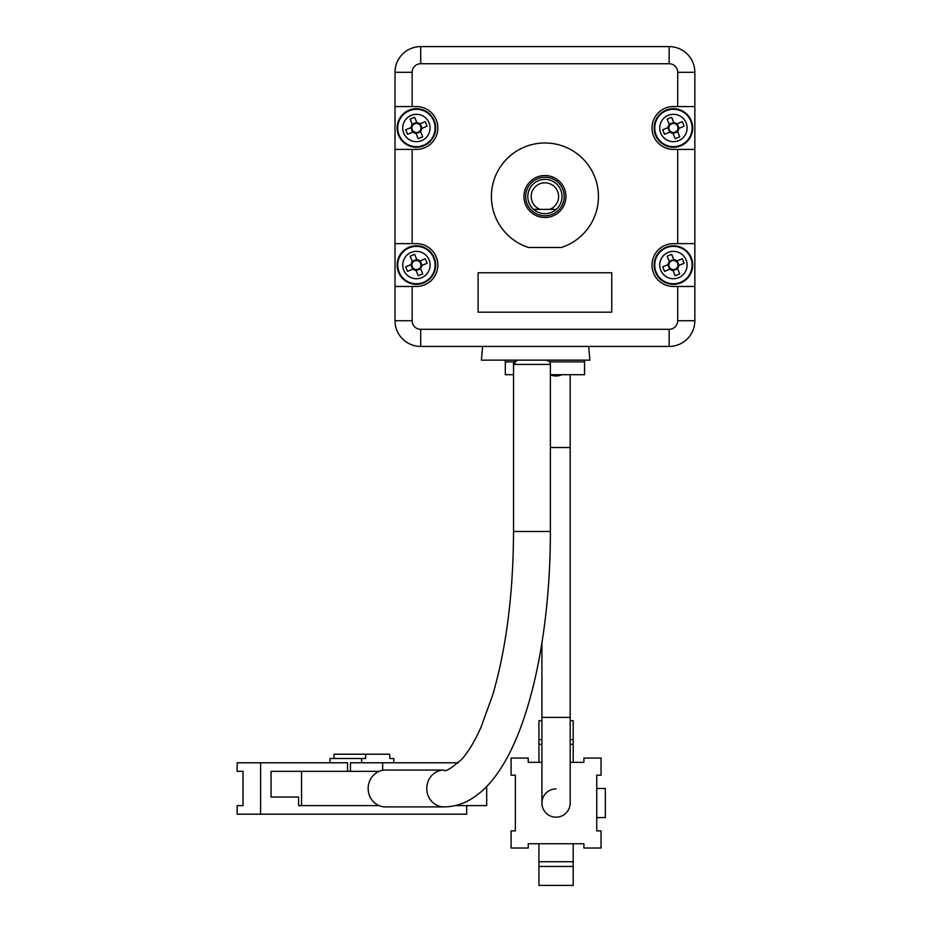 <?xml version="1.0" encoding="UTF-8"?>
<svg xmlns="http://www.w3.org/2000/svg" width="932" height="932" viewBox="0 0 932 932"><rect width="100%" height="100%" fill="white"/><g stroke="black" fill="none" stroke-linecap="round" stroke-linejoin="round"><path stroke-width="1.4" d="M531.217 196.524A13.712 13.712 0 0 0 540.152 209.374L533.593 209.374A17.137 17.137 0 0 1 544.917 179.387A17.137 17.137 0 0 1 556.253 209.374L533.593 209.374A17.137 17.137 0 0 0 556.253 209.374L549.694 209.374A13.712 13.712 0 0 0 544.917 182.812A13.712 13.712 0 0 0 531.217 196.524M513.544 374.711L505.295 374.711L505.295 360.148M549.519 361.861L584.539 361.861L584.539 360.148M584.539 361.861L584.539 374.711L550.381 374.711M673.428 149.4A21.413 21.413 0 0 1 652.004 127.987A21.413 21.413 0 0 1 673.428 106.563A21.413 21.413 0 0 0 652.004 127.987A21.413 21.413 0 0 0 673.428 149.4L694.841 149.4L694.841 106.563L677.704 106.563L677.704 72.3A8.563 8.563 0 0 0 669.141 63.737L420.705 63.737A8.563 8.563 0 0 0 412.142 72.3L412.142 106.563L395.005 106.563L395.005 149.4L412.142 149.4L412.142 243.636L395.005 243.636L395.005 286.474L412.142 286.474L412.142 320.736A8.563 8.563 0 0 0 420.705 329.299L669.141 329.299A8.563 8.563 0 0 0 677.704 320.736L677.704 286.474L694.841 286.474L694.841 243.636L677.704 243.636L677.704 149.4M673.428 286.474A21.413 21.413 0 0 1 652.004 265.049A21.413 21.413 0 0 1 673.428 243.636A21.413 21.413 0 0 0 652.004 265.049A21.413 21.413 0 0 0 673.428 286.474L677.704 286.474M694.841 286.474L694.841 320.736A25.7 25.7 0 0 1 669.141 346.436L420.705 346.436A25.7 25.7 0 0 1 395.005 320.736L395.005 286.474M395.005 106.563L395.005 72.3A25.7 25.7 0 0 1 420.705 46.6L669.141 46.6A25.7 25.7 0 0 1 694.841 72.3L694.841 106.563M523.935 196.524A20.993 20.993 0 0 1 544.917 175.531A20.993 20.993 0 0 1 565.91 196.524A20.993 20.993 0 0 1 544.917 217.505A20.993 20.993 0 0 1 523.935 196.524M564.198 196.524A19.281 19.281 0 0 0 544.917 177.243A19.281 19.281 0 0 0 525.648 196.524A19.281 19.281 0 0 0 544.917 215.793A19.281 19.281 0 0 0 564.198 196.524M598.461 196.524A53.543 53.543 0 0 0 544.917 142.98A53.543 53.543 0 0 0 528.537 247.493L561.309 247.493A53.543 53.543 0 0 0 598.461 196.524M611.742 312.173L611.742 272.761L478.104 272.761L478.104 312.173L611.742 312.173M412.142 106.563L416.418 106.563A21.413 21.413 0 0 1 437.842 127.987A21.413 21.413 0 0 1 416.418 149.4L412.142 149.4M412.142 286.474L416.418 286.474A21.413 21.413 0 0 0 437.842 265.049A21.413 21.413 0 0 0 416.418 243.636L412.142 243.636M673.428 243.636L677.704 243.636M673.428 106.563L677.704 106.563M395.005 243.636L395.005 149.4M694.841 149.4L694.841 243.636M694.841 72.3A25.7 25.7 0 0 0 669.141 46.6A25.7 25.7 0 0 1 694.841 72.3L677.704 72.3M694.841 320.736A25.7 25.7 0 0 1 669.141 346.436A25.7 25.7 0 0 0 694.841 320.736L677.704 320.736M412.934 269.138L413.82 268.777A4.543 4.543 0 0 0 420.891 265.853A4.543 4.543 0 0 0 412.701 262.451A4.543 4.543 0 0 0 411.956 264.245L405.723 266.82A49.734 22.193 67.6 0 0 406.632 269.092A49.734 22.193 67.6 0 0 407.599 271.352L412.934 269.138A5.371 5.371 0 0 0 415.987 270.408L418.188 275.744A49.734 22.193 -22.4 0 0 422.72 273.88L420.507 268.533A5.371 5.371 0 0 0 421.777 265.492L427.112 263.29A49.734 22.193 -112.4 0 0 426.204 261.007A49.734 22.193 -112.4 0 0 425.248 258.758L419.901 260.96A5.371 5.371 0 0 0 416.86 259.702L414.647 254.354A49.734 22.193 157.6 0 0 410.127 256.23L412.328 261.566A5.371 5.371 0 0 0 411.07 264.618M403.766 270.28A13.689 13.689 0 0 0 421.648 277.701A13.689 13.689 0 0 0 429.07 259.83A13.689 13.689 0 0 0 411.198 252.397A13.689 13.689 0 0 0 403.766 270.28M409.055 247.236A19.281 19.281 0 0 0 398.605 272.412A19.281 19.281 0 0 0 423.78 282.862A19.281 19.281 0 0 0 434.23 257.698A19.281 19.281 0 0 0 409.055 247.236M419.901 260.96L419.016 261.333M420.891 265.853L421.777 265.492M420.169 260.855L422.045 265.375M412.224 261.298L416.744 259.434M411.956 264.245A4.543 4.543 0 0 0 413.82 268.777M412.666 269.255L410.802 264.723M420.623 268.8L416.091 270.676M415.614 269.523L415.987 270.408M420.507 268.533L420.146 267.647M417.221 260.587L416.86 259.702M412.328 261.566L412.701 262.451M669.945 269.138L670.83 268.777A4.543 4.543 0 0 0 677.89 265.853A4.543 4.543 0 0 0 669.7 262.451A4.543 4.543 0 0 0 668.955 264.245L662.734 266.82A49.734 22.193 67.6 0 0 663.642 269.092A49.734 22.193 67.6 0 0 664.598 271.352L669.945 269.138A5.371 5.371 0 0 0 672.986 270.408L675.187 275.744A49.734 22.193 -22.4 0 0 679.719 273.88L677.517 268.533A5.371 5.371 0 0 0 678.776 265.492L684.123 263.29A49.734 22.193 -112.4 0 0 683.214 261.007A49.734 22.193 -112.4 0 0 682.247 258.758L676.9 260.96A5.371 5.371 0 0 0 673.859 259.702L671.657 254.354A49.734 22.193 157.6 0 0 667.126 256.23L669.339 261.566A5.371 5.371 0 0 0 668.069 264.618M660.776 270.28A13.689 13.689 0 0 0 678.647 277.701A13.689 13.689 0 0 0 686.068 259.83A13.689 13.689 0 0 0 668.197 252.397A13.689 13.689 0 0 0 660.776 270.28M666.065 247.236A19.281 19.281 0 0 0 655.604 272.412A19.281 19.281 0 0 0 680.779 282.862A19.281 19.281 0 0 0 691.241 257.698A19.281 19.281 0 0 0 666.065 247.236M676.9 260.96L676.015 261.333M677.89 265.853L678.776 265.492M677.18 260.855L679.044 265.375M669.223 261.298L673.754 259.434M668.955 264.245A4.543 4.543 0 0 0 670.83 268.777M669.677 269.255L667.801 264.723M677.622 268.8L673.09 270.676M672.613 269.523L672.986 270.408M677.517 268.533L677.145 267.647M674.232 260.587L673.859 259.702M669.339 261.566L669.7 262.451M669.945 132.076L670.83 131.703A4.543 4.543 0 0 0 677.89 128.791A4.543 4.543 0 0 0 669.7 125.389A4.543 4.543 0 0 0 668.955 127.183L662.734 129.758A49.734 22.193 67.6 0 0 663.642 132.029A49.734 22.193 67.6 0 0 664.598 134.278L669.945 132.076A5.371 5.371 0 0 0 672.986 133.334L675.187 138.682A49.734 22.193 -22.4 0 0 679.719 136.806L677.517 131.47A5.371 5.371 0 0 0 678.776 128.43L684.123 126.216A49.734 22.193 -112.4 0 0 683.214 123.944A49.734 22.193 -112.4 0 0 682.247 121.684L676.9 123.898A5.371 5.371 0 0 0 673.859 122.628L671.657 117.292A49.734 22.193 157.6 0 0 667.126 119.156L669.339 124.504A5.371 5.371 0 0 0 668.069 127.544M660.776 133.206A13.689 13.689 0 0 0 678.647 140.639A13.689 13.689 0 0 0 686.068 122.756A13.689 13.689 0 0 0 668.197 115.335A13.689 13.689 0 0 0 660.776 133.206M666.065 110.174A19.281 19.281 0 0 0 655.604 135.35A19.281 19.281 0 0 0 680.779 145.8A19.281 19.281 0 0 0 691.241 120.624A19.281 19.281 0 0 0 666.065 110.174M676.9 123.898L676.015 124.259M677.89 128.791L678.776 128.43M677.18 123.781L679.044 128.313M669.223 124.236L673.754 122.36M668.955 127.183A4.543 4.543 0 0 0 670.83 131.703M669.677 132.181L667.801 127.661M677.622 131.738L673.09 133.602M672.613 132.449L672.986 133.334M677.517 131.47L677.145 130.585M674.232 123.513L673.859 122.628M669.339 124.504L669.7 125.389M412.934 132.076L413.82 131.703A4.543 4.543 0 0 0 420.891 128.791A4.543 4.543 0 0 0 412.701 125.389A4.543 4.543 0 0 0 411.956 127.183L405.723 129.758A49.734 22.193 67.6 0 0 406.632 132.029A49.734 22.193 67.6 0 0 407.599 134.278L412.934 132.076A5.371 5.371 0 0 0 415.987 133.334L418.188 138.682A49.734 22.193 -22.4 0 0 422.72 136.806L420.507 131.47A5.371 5.371 0 0 0 421.777 128.43L427.112 126.216A49.734 22.193 -112.4 0 0 426.204 123.944A49.734 22.193 -112.4 0 0 425.248 121.684L419.901 123.898A5.371 5.371 0 0 0 416.86 122.628L414.647 117.292A49.734 22.193 157.6 0 0 410.127 119.156L412.328 124.504A5.371 5.371 0 0 0 411.07 127.544M403.766 133.206A13.689 13.689 0 0 0 421.648 140.639A13.689 13.689 0 0 0 429.07 122.756A13.689 13.689 0 0 0 411.198 115.335A13.689 13.689 0 0 0 403.766 133.206M409.055 110.174A19.281 19.281 0 0 0 398.605 135.35A19.281 19.281 0 0 0 423.78 145.8A19.281 19.281 0 0 0 434.23 120.624A19.281 19.281 0 0 0 409.055 110.174M419.901 123.898L419.016 124.259M420.891 128.791L421.777 128.43M420.169 123.781L422.045 128.313M412.224 124.236L416.744 122.36M411.956 127.183A4.543 4.543 0 0 0 413.82 131.703M412.666 132.181L410.802 127.661M420.623 131.738L416.091 133.602M415.614 132.449L415.987 133.334M420.507 131.47L420.146 130.585M417.221 123.513L416.86 122.628M412.328 124.504L412.701 125.389M556.055 788.915A14.131 14.131 0 0 0 541.923 803.046A14.131 14.131 0 0 0 556.055 817.178A14.131 14.131 0 0 0 570.198 803.046A14.131 14.131 0 0 1 556.055 817.178A14.131 14.131 0 0 0 570.198 803.046L570.198 374.711M550.381 374.804A14.131 14.131 0 0 0 561.949 374.711M541.923 744.365L538.929 744.365L538.929 762.353L541.923 762.353L528.223 762.353L528.223 758.066L511.086 758.066L511.086 775.203L515.361 775.203L515.361 830.89L511.086 830.89L511.086 848.027L528.223 848.027L528.223 843.74L583.898 843.74L583.898 848.027L601.035 848.027L601.035 830.89L596.748 830.89L596.748 775.203L601.035 775.203L601.035 758.066L583.898 758.066L583.898 762.353L570.198 762.353L573.192 762.353L573.192 744.365L570.198 744.365M596.748 817.609L596.748 788.484L605.322 788.484L605.322 817.609L596.748 817.609M573.192 861.727L538.929 861.727L538.929 843.74L573.192 843.74L573.192 885.4L538.929 885.4L538.929 866.457L573.192 866.457M538.929 744.365L538.929 720.692L541.923 720.692M573.192 744.365L573.192 739.635L570.198 739.635M541.923 739.635L538.929 739.635M570.198 720.692L573.192 720.692L573.192 739.635M538.929 861.727L538.929 866.457M379.103 805.621A18.419 17.312 -90 0 1 368.152 788.484A18.419 17.312 -90 0 1 379.103 771.347A18.419 17.312 -90 0 1 385.464 770.065L444.063 770.065A18.419 17.312 90 0 0 426.751 788.484A18.419 17.312 90 0 0 444.063 806.902L385.464 806.902A18.419 17.312 -90 0 1 379.103 805.621L298.601 805.621L298.601 797.046L271.061 797.046L298.601 797.046M550.381 531.485L550.381 364.424L513.544 364.424L513.544 531.485L550.381 531.485C550.451 629.578 531.345 723.826 499.004 771.114C490.593 783.847 480.761 793.482 469.507 800.017C461.561 804.502 453.08 806.797 444.063 806.902M455.189 805.621L486.69 805.621L486.69 786.492M379.103 771.347L301.537 771.347L301.537 805.621M545.243 360.148L546.094 360.148C549.181 360.917 550.614 362.35 550.381 364.424M271.061 797.046L271.061 771.347L301.537 771.347M588.675 346.436L589.874 360.148L481.413 360.148L482.613 346.436M466.687 805.621L466.687 814.184L260.599 814.184L260.599 762.784L347.543 762.784L347.543 771.347M458.288 762.784L350.467 762.784L350.467 771.347M382.668 762.784L382.668 770.31M260.599 814.184L237.159 814.184L237.159 805.621L243.019 805.621L243.019 771.347L237.159 771.347L237.159 762.784L260.599 762.784M361.604 762.784L361.604 758.497L365.635 758.497L365.635 754.209L389.786 754.209L389.786 758.497L393.805 758.497L393.805 762.784M361.604 758.497L329.963 758.497L329.963 762.784M365.635 754.209L333.982 754.209L333.982 758.497M505.295 361.861L514.394 361.861M412.142 72.3L395.005 72.3A25.7 25.7 0 0 1 420.705 46.6L420.705 63.737M420.705 329.299L420.705 346.436A25.7 25.7 0 0 1 395.005 320.736L412.142 320.736M669.141 46.6L669.141 63.737M669.141 329.299L669.141 346.436M409.288 247.784A18.687 18.687 0 0 0 399.152 272.191A18.687 18.687 0 0 0 423.559 282.326A18.687 18.687 0 0 0 433.695 257.919A18.687 18.687 0 0 0 409.288 247.784M666.287 247.784A18.687 18.687 0 0 0 656.151 272.191A18.687 18.687 0 0 0 680.558 282.326A18.687 18.687 0 0 0 690.694 257.919A18.687 18.687 0 0 0 666.287 247.784M666.287 110.71A18.687 18.687 0 0 0 656.151 135.117A18.687 18.687 0 0 0 680.558 145.252A18.687 18.687 0 0 0 690.694 120.845A18.687 18.687 0 0 0 666.287 110.71M409.288 110.71A18.687 18.687 0 0 0 399.152 135.117A18.687 18.687 0 0 0 423.559 145.252A18.687 18.687 0 0 0 433.695 120.845A18.687 18.687 0 0 0 409.288 110.71M541.923 803.046L541.923 717.384L570.198 717.384M550.381 447.523L570.198 447.523M514.65 364.424A4.287 4.019 -90 0 1 518.681 360.148M541.923 717.384L541.923 642.929M444.063 770.065C444.809 772.29 450.517 768.877 461.2 759.825C467.817 752.741 474.4 741.942 480.947 727.426L492.807 694.643C506.344 648.02 513.264 593.637 513.544 531.485M513.544 364.424C512.95 362.746 514.371 361.313 517.831 360.148"/></g></svg>
